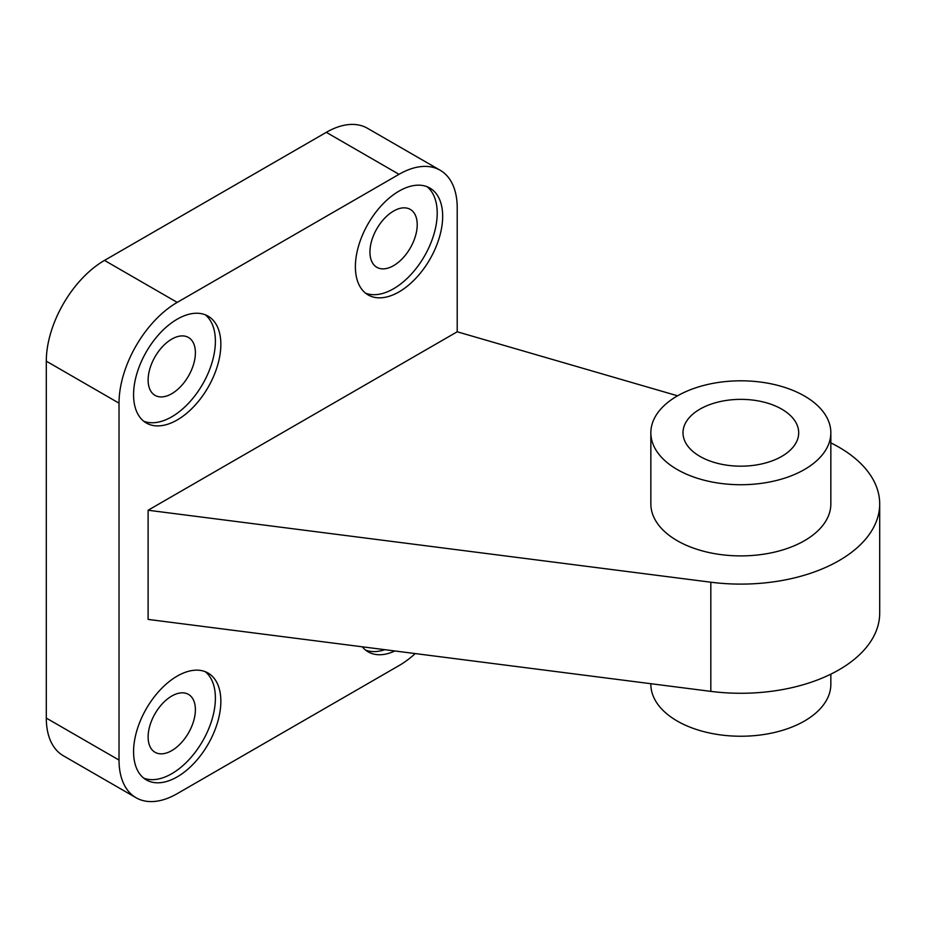 <?xml version="1.0" encoding="UTF-8"?>
<svg xmlns="http://www.w3.org/2000/svg" width="926" height="926" viewBox="0 0 926 926"><rect width="100%" height="100%" fill="white"/><g stroke="black" fill="none" stroke-linecap="round" stroke-linejoin="round"><path stroke-width="1.39" d="M399.025 191.115A61.706 35.628 120 0 0 358.709 245.494A61.706 35.628 120 0 0 368.178 294.954A61.706 35.628 120 0 0 429.884 259.315A61.706 35.628 120 0 0 429.884 188.059A61.706 35.628 120 0 0 399.025 191.115M394.881 650.966A61.706 35.628 -60 0 1 368.178 651.858A61.706 35.628 -60 0 1 362.274 646.799M177.213 319.181A61.706 35.628 120 0 0 136.898 373.56A61.706 35.628 120 0 0 146.354 423.02A61.706 35.628 120 0 0 208.061 387.392A61.706 35.628 120 0 0 208.061 316.125A61.706 35.628 120 0 0 177.213 319.181M177.213 776.868A61.706 35.628 -60 0 1 146.354 779.923A61.706 35.628 -60 0 1 146.354 708.668A61.706 35.628 -60 0 1 208.061 673.04A61.706 35.628 -60 0 1 217.529 722.488A61.706 35.628 -60 0 1 177.213 776.868M677.589 395.807L457.212 331.786L148.114 510.238L148.114 619.413L710.821 691.375A138.854 80.168 0 0 0 879.7 613.116L879.7 503.941A138.854 80.168 0 0 0 830.842 442.894M457.212 331.786L457.212 207.91A82.287 47.504 120 0 0 440.174 170.245A82.287 47.504 120 0 0 399.025 174.319L177.213 302.385A82.287 47.504 120 0 0 119.026 403.169L119.026 760.072A82.287 47.504 120 0 0 136.064 797.737A82.287 47.504 120 0 0 177.213 793.663L399.025 665.597A82.287 47.504 120 0 0 415.242 653.571M440.174 170.245L367.437 128.263A82.287 47.504 120 0 0 326.299 132.337L104.488 260.403A82.287 47.504 120 0 0 46.3 361.175L46.3 718.09A82.287 47.504 120 0 0 63.338 755.755L136.064 797.737M205.213 671.674A61.706 35.628 -60 0 1 211.29 721.829A61.706 35.628 -60 0 1 171.75 773.719A61.706 35.628 -60 0 1 143.75 778.141M171.75 750.627A33.429 19.296 -60 0 1 155.047 752.282A33.429 19.296 -60 0 1 155.047 713.68A33.429 19.296 -60 0 1 188.464 694.384A33.429 19.296 -60 0 1 193.592 721.169A33.429 19.296 -60 0 1 171.75 750.627M171.75 339.124A33.429 19.296 120 0 0 149.919 368.583A33.429 19.296 120 0 0 155.047 395.367A33.429 19.296 120 0 0 188.464 376.072A33.429 19.296 120 0 0 188.464 337.469A33.429 19.296 120 0 0 171.75 339.124M143.75 421.237A61.706 35.628 120 0 0 202.609 384.232A61.706 35.628 120 0 0 205.213 314.759M384.822 649.682A61.706 35.628 -60 0 1 365.562 650.075M393.573 211.059A33.429 19.296 120 0 0 371.743 240.517A33.429 19.296 120 0 0 376.859 267.301A33.429 19.296 120 0 0 410.287 248.006A33.429 19.296 120 0 0 410.287 209.403A33.429 19.296 120 0 0 393.573 211.059M365.562 293.172A61.706 35.628 120 0 0 424.432 256.166A61.706 35.628 120 0 0 427.036 186.693M148.114 510.238L710.821 582.211A138.854 80.168 0 0 0 879.7 503.941M650.851 432.766L650.851 503.941A89.996 51.96 0 0 0 677.207 540.68A89.996 51.96 0 0 0 775.293 551.942A89.996 51.96 0 0 0 830.842 503.941L830.842 432.766A89.996 51.96 180 0 1 740.846 484.726A89.996 51.96 180 0 1 650.851 432.766A89.996 51.96 180 0 1 706.411 384.765A89.996 51.96 180 0 1 804.486 396.027A89.996 51.96 180 0 1 830.842 432.766M830.842 674.163L830.842 684.279A89.996 51.96 180 0 1 740.846 736.239A89.996 51.96 180 0 1 650.851 684.279L650.851 683.712M781.764 409.153A57.852 33.405 180 0 1 798.698 432.766A57.852 33.405 180 0 1 740.846 466.172A57.852 33.405 180 0 1 682.994 432.766A57.852 33.405 180 0 1 718.715 401.907A57.852 33.405 180 0 1 781.764 409.153M399.025 174.319L326.299 132.337M177.213 302.385L104.488 260.403M119.026 403.169L46.3 361.175M119.026 760.072L46.3 718.09M710.821 582.211L710.821 691.375"/></g></svg>
